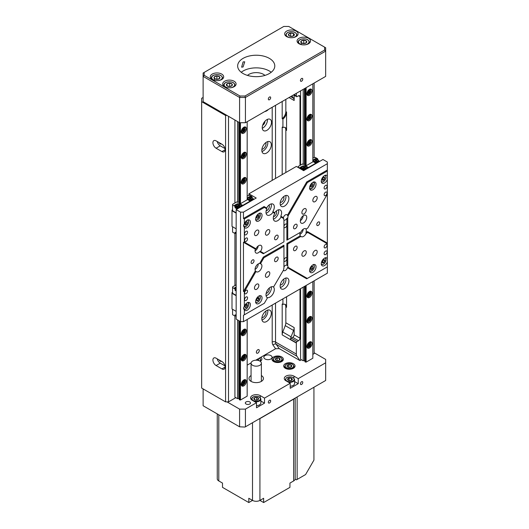 <?xml version="1.0" encoding="UTF-8"?>
<svg xmlns="http://www.w3.org/2000/svg" width="529" height="529" viewBox="0 0 529 529"><rect width="100%" height="100%" fill="white"/><g stroke="black" fill="none" stroke-linecap="round" stroke-linejoin="round"><path stroke-width="0.79" d="M257.828 353.108A2.063 1.19 120 0 0 259.17 351.289A2.063 1.19 120 0 0 258.86 349.636A2.063 1.19 120 0 0 257.828 349.735A2.063 1.19 120 0 0 256.479 351.554A2.063 1.19 120 0 0 256.796 353.207A2.063 1.19 120 0 0 257.828 353.108M219.105 142.599A2.123 1.223 -120 0 0 220.249 143.875A2.123 1.223 -120 0 0 221.314 143.981A2.123 1.223 -120 0 0 221.4 143.921M219.105 359.925A2.123 1.223 -120 0 0 220.249 361.201A2.123 1.223 -120 0 0 221.314 361.307A2.123 1.223 -120 0 0 221.4 361.247M266.874 130.346A6.553 3.782 120 0 0 271.152 124.573A6.553 3.782 120 0 0 270.147 119.323A6.553 3.782 120 0 0 266.874 119.647A6.553 3.782 120 0 0 262.596 125.419A6.553 3.782 120 0 0 263.601 130.67A6.553 3.782 120 0 0 266.874 130.346M262.272 128.276A6.553 3.782 120 0 0 262.814 128.005A6.553 3.782 120 0 0 267.416 119.369M262.655 125.221A3.042 1.752 120 0 0 262.814 125.135A3.042 1.752 120 0 0 264.956 121.234M265.75 311.131A4.126 2.381 -60 0 1 263.078 317.393A4.126 2.381 -60 0 1 261.908 317.784M265.75 142.658A4.126 2.381 -60 0 1 263.078 148.92A4.126 2.381 -60 0 1 261.908 149.317M266.576 321.52A6.705 3.868 120 0 0 270.96 315.608A6.705 3.868 120 0 0 269.929 310.239A6.705 3.868 120 0 0 266.576 310.569A6.705 3.868 120 0 0 262.199 316.474A6.705 3.868 120 0 0 263.224 321.85A6.705 3.868 120 0 0 266.576 321.52M261.967 319.985A6.705 3.868 120 0 0 263.078 319.496A6.705 3.868 120 0 0 267.687 310.08M266.576 153.046A6.705 3.868 120 0 0 270.96 147.141A6.705 3.868 120 0 0 269.929 141.765A6.705 3.868 120 0 0 266.576 142.096A6.705 3.868 120 0 0 262.199 148.008A6.705 3.868 120 0 0 263.224 153.384A6.705 3.868 120 0 0 266.576 153.046M261.967 151.512A6.705 3.868 120 0 0 263.078 151.03A6.705 3.868 120 0 0 267.687 141.607M264.751 111.566A6.705 3.868 120 0 0 266.576 110.931A6.705 3.868 120 0 0 268.401 109.457M293.569 330.44L291.095 336.821A6.189 3.571 -60 0 0 290.514 339.406A1.032 0.595 -60 0 1 291.241 338.19L292.696 337.35A2.063 1.19 120 0 0 294.157 334.824L294.157 327.577A6.189 3.571 -60 0 1 293.569 330.44L285.25 325.639L282.777 332.02L291.095 336.821M285.25 325.639A6.189 3.571 120 0 0 285.839 322.776L294.157 327.577M217.214 141.507A4.503 2.599 -120 0 0 220.249 145.819L224.97 148.543M216.097 140.859A4.503 2.599 -120 0 0 213.848 140.641A4.503 2.599 -120 0 0 213.154 144.252A4.503 2.599 -120 0 0 216.097 148.219L221.935 151.585A4.503 2.599 -120 0 0 224.184 151.81A4.503 2.599 -120 0 0 224.878 148.199A4.503 2.599 -120 0 0 221.935 144.232L216.097 140.859M217.214 358.834A4.503 2.599 -120 0 0 220.249 363.145L224.97 365.87M216.097 358.186A4.503 2.599 -120 0 0 213.848 357.968A4.503 2.599 -120 0 0 213.154 361.571A4.503 2.599 -120 0 0 216.097 365.546L221.935 368.911A4.503 2.599 -120 0 0 224.184 369.136A4.503 2.599 -120 0 0 224.878 365.526A4.503 2.599 -120 0 0 221.935 361.558L216.097 358.186M203.116 97.455L201.655 98.295L201.655 388.061L225.579 401.875L225.579 115.481L227.04 115.481M201.655 101.667L225.579 115.481M247.175 365.149L251.09 362.894M255.712 360.223L275.596 348.743L273.017 345.073A8.55 4.933 -60 0 1 272.204 342.051L272.204 305.041M299.989 96.615L298.528 95.775A2.063 1.19 -60 0 1 299.559 95.676A2.063 1.19 -60 0 1 299.989 96.615L299.989 165.432M299.989 289.006L299.989 338.19A2.063 1.19 -60 0 1 298.528 340.716L292.696 337.35M290.646 96.615L293.569 98.301A6.189 3.571 120 0 1 294.157 100.49L294.157 95.273M285.839 99.392L285.839 111.593L286.566 112.016A6.189 3.571 -60 0 1 282.922 119.104L282.922 127.529L282.188 127.105L282.188 174.61M282.922 127.529A6.189 3.571 -60 0 1 285.283 127.568A6.189 3.571 -60 0 1 286.566 130.405L286.566 112.016M286.566 130.405L285.839 129.982L285.839 172.507M282.922 298.859L282.922 304.42A6.189 3.571 -60 0 1 285.283 304.459A6.189 3.571 -60 0 1 286.566 307.296L286.566 296.756M286.566 307.296L285.839 306.873L285.839 322.776M285.839 129.982A6.189 3.571 120 0 0 284.9 127.396M282.188 101.495L282.188 118.681A6.189 3.571 120 0 0 285.839 111.593M285.839 306.873A6.189 3.571 120 0 0 284.9 304.287M282.922 304.42L282.188 303.996L282.188 334.883A6.189 3.571 -60 0 1 282.777 332.02M294.058 94.645L296.339 95.967A6.189 3.571 120 0 0 296.346 96.238A1.032 0.595 120 0 0 296.564 96.668A1.032 0.595 120 0 0 297.08 96.615L298.528 95.775M291.241 338.19L297.08 341.555L298.528 340.716M297.08 341.555A1.032 0.595 120 0 0 296.346 342.772A6.189 3.571 120 0 0 296.339 343.056L282.188 334.883M275.543 303.117L275.543 342.051L296.339 354.06L296.339 343.056M296.339 354.06A6.189 3.571 120 0 0 296.928 356.248L299.989 360.606L301.451 359.76M296.339 95.967L296.339 93.329M228.502 116.32L228.502 401.875L235.795 397.669M312.831 354.37L314.14 353.61L314.14 280.833M314.14 157.344L314.14 83.046M299.989 360.606L279.186 348.591L275.596 348.743M228.502 401.875L225.579 401.875M282.922 119.104L282.188 118.681M293.569 98.301L291.882 95.901M315.019 255.56A3.095 1.785 120 0 0 317.036 252.836A3.095 1.785 120 0 0 316.567 250.356A3.095 1.785 120 0 0 315.019 250.508A3.095 1.785 120 0 0 312.996 253.232A3.095 1.785 120 0 0 313.472 255.719A3.095 1.785 120 0 0 315.019 255.56M256.658 289.257A3.095 1.785 120 0 0 258.681 286.526A3.095 1.785 120 0 0 258.205 284.047A3.095 1.785 120 0 0 256.658 284.199A3.095 1.785 120 0 0 254.634 286.93A3.095 1.785 120 0 0 255.11 289.409A3.095 1.785 120 0 0 256.658 289.257M256.658 235.345A3.095 1.785 120 0 0 258.681 232.621A3.095 1.785 120 0 0 258.205 230.135A3.095 1.785 120 0 0 256.658 230.294A3.095 1.785 120 0 0 254.634 233.018A3.095 1.785 120 0 0 255.11 235.498A3.095 1.785 120 0 0 256.658 235.345M315.019 201.655A3.095 1.785 120 0 0 317.036 198.924A3.095 1.785 120 0 0 316.567 196.444A3.095 1.785 120 0 0 315.019 196.596A3.095 1.785 120 0 0 312.996 199.327A3.095 1.785 120 0 0 313.472 201.807A3.095 1.785 120 0 0 315.019 201.655M325.593 247.77A2.063 1.19 120 0 0 326.942 245.952A2.063 1.19 120 0 0 326.624 244.299A2.063 1.19 120 0 0 325.593 244.398A2.063 1.19 120 0 0 324.244 246.216A2.063 1.19 120 0 0 324.561 247.87A2.063 1.19 120 0 0 325.593 247.77M246.078 293.681A2.063 1.19 120 0 0 247.427 291.863A2.063 1.19 120 0 0 247.109 290.209A2.063 1.19 120 0 0 246.078 290.309A2.063 1.19 120 0 0 244.735 292.127A2.063 1.19 120 0 0 245.046 293.78A2.063 1.19 120 0 0 246.078 293.681M325.593 195.545A2.063 1.19 120 0 0 326.942 193.726A2.063 1.19 120 0 0 326.624 192.073A2.063 1.19 120 0 0 325.593 192.172A2.063 1.19 120 0 0 324.244 193.991A2.063 1.19 120 0 0 324.561 195.644A2.063 1.19 120 0 0 325.593 195.545M246.078 241.455A2.063 1.19 120 0 0 247.427 239.637A2.063 1.19 120 0 0 247.109 237.984A2.063 1.19 120 0 0 246.078 238.083A2.063 1.19 120 0 0 244.735 239.901A2.063 1.19 120 0 0 245.046 241.555A2.063 1.19 120 0 0 246.078 241.455M325.593 254.548A2.116 1.223 120 0 0 326.975 252.69A2.116 1.223 120 0 0 326.651 250.991A2.116 1.223 120 0 0 325.593 251.096A2.116 1.223 120 0 0 324.211 252.961A2.116 1.223 120 0 0 324.535 254.654A2.116 1.223 120 0 0 325.593 254.548M246.078 300.459A2.116 1.223 120 0 0 247.46 298.594A2.116 1.223 120 0 0 247.136 296.901A2.116 1.223 120 0 0 246.078 297.007A2.116 1.223 120 0 0 244.696 298.872A2.116 1.223 120 0 0 245.026 300.565A2.116 1.223 120 0 0 246.078 300.459M246.078 234.757A2.116 1.223 120 0 0 247.46 232.892A2.116 1.223 120 0 0 247.136 231.199A2.116 1.223 120 0 0 246.078 231.305A2.116 1.223 120 0 0 244.696 233.163A2.116 1.223 120 0 0 245.026 234.863A2.116 1.223 120 0 0 246.078 234.757M325.593 188.846A2.116 1.223 120 0 0 326.975 186.982A2.116 1.223 120 0 0 326.651 185.289A2.116 1.223 120 0 0 325.593 185.395A2.116 1.223 120 0 0 324.211 187.259A2.116 1.223 120 0 0 324.535 188.952A2.116 1.223 120 0 0 325.593 188.846M283.438 270.193A3.095 1.785 120 0 0 283.855 270.623A3.095 1.785 120 0 0 285.402 270.471A3.095 1.785 120 0 0 287.439 267.681L288.007 267.29A3.095 1.785 120 0 0 287.736 265.842L286.857 265.221L286.857 258.681A2.063 1.19 120 0 0 286.434 257.735A2.063 1.19 120 0 0 285.402 257.835A2.063 1.19 120 0 0 283.941 260.361A2.063 1.19 120 0 0 284.371 261.306A2.063 1.19 120 0 0 285.402 261.207A2.063 1.19 120 0 0 286.857 258.681L286.857 243.519L300.241 235.795L300.948 236.397A4.536 2.619 120 0 0 301.266 236.642A4.536 2.619 120 0 0 303.534 236.417A4.536 2.619 120 0 0 306.126 233.401L305.954 232.489A4.536 2.619 120 0 0 305.954 229.123L306.126 229.024A4.536 2.619 120 0 0 305.802 228.779A4.536 2.619 120 0 0 303.534 229.004A4.536 2.619 120 0 0 300.948 232.013L300.241 232.423A4.536 2.619 120 0 0 300.241 235.795M300.241 232.423L286.857 240.146L286.857 224.984A2.063 1.19 120 0 0 286.434 224.038A2.063 1.19 120 0 0 285.402 224.144A2.063 1.19 120 0 0 283.941 226.67A2.063 1.19 120 0 0 284.371 227.615A2.063 1.19 120 0 0 285.402 227.51A2.063 1.19 120 0 0 286.857 224.984L286.857 218.444L287.736 217.822A3.095 1.785 120 0 0 288.007 216.063L287.439 215.316A3.095 1.785 120 0 0 286.949 214.721A3.095 1.785 120 0 0 285.402 214.88A3.095 1.785 120 0 0 283.359 217.67L283.67 218.563L280.985 217.016L280.82 216.202A6.189 3.571 120 0 0 280.324 210.02A6.189 3.571 120 0 0 277.229 210.33A6.189 3.571 120 0 0 274.723 212.684L274.816 213.452L272.931 212.36L272.838 211.593A6.189 3.571 120 0 0 273.03 204.128A6.189 3.571 120 0 0 269.935 204.432A6.189 3.571 120 0 0 266.656 208.029L266.821 208.836A6.189 3.571 120 0 0 267.277 215.098A6.189 3.571 120 0 0 270.372 214.794A6.189 3.571 120 0 0 272.931 212.36M252.571 263.31A2.063 1.19 120 0 0 253.92 261.491A2.063 1.19 120 0 0 253.603 259.838A2.063 1.19 120 0 0 252.571 259.944A2.063 1.19 120 0 0 251.222 261.762A2.063 1.19 120 0 0 251.539 263.416A2.063 1.19 120 0 0 252.571 263.31M318.227 225.407A2.063 1.19 120 0 0 319.576 223.588A2.063 1.19 120 0 0 319.258 221.935A2.063 1.19 120 0 0 318.227 222.035A2.063 1.19 120 0 0 316.878 223.853A2.063 1.19 120 0 0 317.195 225.506A2.063 1.19 120 0 0 318.227 225.407M276.356 261.458A2.579 1.488 120 0 0 278.042 259.184A2.579 1.488 120 0 0 277.646 257.12A2.579 1.488 120 0 0 276.356 257.246A2.579 1.488 120 0 0 274.67 259.521A2.579 1.488 120 0 0 275.067 261.584A2.579 1.488 120 0 0 276.356 261.458M295.321 250.508A2.579 1.488 120 0 0 297.007 248.233A2.579 1.488 120 0 0 296.61 246.17A2.579 1.488 120 0 0 295.321 246.296A2.579 1.488 120 0 0 293.635 248.57A2.579 1.488 120 0 0 294.031 250.634A2.579 1.488 120 0 0 295.321 250.508M295.321 228.607A2.579 1.488 120 0 0 297.007 226.333A2.579 1.488 120 0 0 296.61 224.27A2.579 1.488 120 0 0 295.321 224.395A2.579 1.488 120 0 0 293.635 226.67A2.579 1.488 120 0 0 294.031 228.733A2.579 1.488 120 0 0 295.321 228.607M276.356 239.558A2.579 1.488 120 0 0 278.042 237.283A2.579 1.488 120 0 0 277.646 235.22A2.579 1.488 120 0 0 276.356 235.345A2.579 1.488 120 0 0 274.67 237.62A2.579 1.488 120 0 0 275.067 239.683A2.579 1.488 120 0 0 276.356 239.558M304.076 213.868A3.095 1.785 120 0 0 306.099 211.137A3.095 1.785 120 0 0 305.623 208.657A3.095 1.785 120 0 0 304.076 208.81A3.095 1.785 120 0 0 302.052 211.54A3.095 1.785 120 0 0 302.528 214.02A3.095 1.785 120 0 0 304.076 213.868M267.601 234.922A3.095 1.785 120 0 0 269.625 232.198A3.095 1.785 120 0 0 269.149 229.718A3.095 1.785 120 0 0 267.601 229.87A3.095 1.785 120 0 0 265.578 232.595A3.095 1.785 120 0 0 266.054 235.074A3.095 1.785 120 0 0 267.601 234.922M267.601 277.044A3.095 1.785 120 0 0 269.625 274.313A3.095 1.785 120 0 0 269.149 271.833A3.095 1.785 120 0 0 267.601 271.985A3.095 1.785 120 0 0 265.578 274.716A3.095 1.785 120 0 0 266.054 277.196A3.095 1.785 120 0 0 267.601 277.044M304.076 255.983A3.095 1.785 120 0 0 306.099 253.259A3.095 1.785 120 0 0 305.623 250.779A3.095 1.785 120 0 0 304.076 250.931A3.095 1.785 120 0 0 302.052 253.656A3.095 1.785 120 0 0 302.528 256.135A3.095 1.785 120 0 0 304.076 255.983M287.035 265.313L286.857 265.221A3.095 1.785 120 0 0 285.402 265.419A3.095 1.785 120 0 0 283.941 266.9M283.941 220.13A3.095 1.785 120 0 0 285.402 219.932A3.095 1.785 120 0 0 286.857 218.444M260.473 251.394A4.536 2.619 120 0 0 260.969 245.396A4.536 2.619 120 0 0 258.701 245.621A4.536 2.619 120 0 0 256.023 248.822L255.362 249.159A4.536 2.619 120 0 0 255.996 253.007A4.536 2.619 120 0 0 258.264 252.783A4.536 2.619 120 0 0 259.64 251.625L260.473 251.394L263.925 253.384L283.941 241.832L263.31 253.741L259.64 251.625M255.051 250.931A4.536 2.619 120 0 0 258.225 245.932M259.64 263.462A4.536 2.619 120 0 0 258.264 263.898A4.536 2.619 120 0 0 255.362 270.874L256.023 271.45A4.536 2.619 120 0 0 256.433 271.794A4.536 2.619 120 0 0 258.701 271.569A4.536 2.619 120 0 0 261.663 267.568A4.536 2.619 120 0 0 260.969 263.931A4.536 2.619 120 0 0 260.473 263.746L259.64 263.462L263.31 257.114L283.941 245.198L283.941 246.21L263.925 257.768L260.473 263.746M255.051 269.459A4.536 2.619 120 0 0 258.264 263.898M255.666 266.933A2.063 1.19 120 0 0 256.38 265.697M327.345 175.972A4.536 2.619 120 0 0 326.77 175.397A4.536 2.619 120 0 0 324.502 175.621A4.536 2.619 120 0 0 321.533 179.622A4.536 2.619 120 0 0 322.234 183.259A4.536 2.619 120 0 0 324.502 183.034A4.536 2.619 120 0 0 327.345 179.404L327.345 171.032L307.329 182.591L288.007 216.063M312.831 189.772A4.536 2.619 120 0 0 315.793 185.772A4.536 2.619 120 0 0 315.099 182.135A4.536 2.619 120 0 0 312.831 182.36A4.536 2.619 120 0 0 309.862 186.36A4.536 2.619 120 0 0 310.556 189.997A4.536 2.619 120 0 0 312.831 189.772M327.345 258.522A4.536 2.619 120 0 0 326.77 257.947A4.536 2.619 120 0 0 324.502 258.172A4.536 2.619 120 0 0 321.533 262.172A4.536 2.619 120 0 0 322.234 265.809A4.536 2.619 120 0 0 324.502 265.584A4.536 2.619 120 0 0 327.345 261.954L327.345 243.783L307.746 232.469L306.126 233.401M312.831 272.323A4.536 2.619 120 0 0 315.793 268.322A4.536 2.619 120 0 0 315.099 264.685A4.536 2.619 120 0 0 312.831 264.91A4.536 2.619 120 0 0 309.862 268.911A4.536 2.619 120 0 0 310.556 272.547A4.536 2.619 120 0 0 312.831 272.323M258.846 220.943A4.536 2.619 120 0 0 261.809 216.943A4.536 2.619 120 0 0 261.114 213.306A4.536 2.619 120 0 0 258.846 213.531A4.536 2.619 120 0 0 255.884 217.531A4.536 2.619 120 0 0 256.578 221.168A4.536 2.619 120 0 0 258.846 220.943M247.175 227.682A4.536 2.619 120 0 0 250.138 223.681A4.536 2.619 120 0 0 249.443 220.044A4.536 2.619 120 0 0 247.175 220.269A4.536 2.619 120 0 0 244.332 223.899C243.366 225.043 243.366 226.187 244.332 227.331A4.536 2.619 120 0 0 244.907 227.906A4.536 2.619 120 0 0 247.175 227.682M247.175 310.232A4.536 2.619 120 0 0 250.138 306.231A4.536 2.619 120 0 0 249.443 302.595A4.536 2.619 120 0 0 247.175 302.819A4.536 2.619 120 0 0 244.332 306.45C243.366 307.594 243.366 308.738 244.332 309.882A4.536 2.619 120 0 0 244.907 310.457A4.536 2.619 120 0 0 247.175 310.232M258.846 303.494A4.536 2.619 120 0 0 261.809 299.493A4.536 2.619 120 0 0 261.114 295.856A4.536 2.619 120 0 0 258.846 296.081A4.536 2.619 120 0 0 255.884 300.082A4.536 2.619 120 0 0 256.578 303.719A4.536 2.619 120 0 0 258.846 303.494M299.89 234.473A4.536 2.619 120 0 0 300.036 234.393A4.536 2.619 120 0 0 303.229 229.196M300.168 232.621A2.473 1.428 120 0 0 300.737 232.138M301.166 231.57A2.473 1.428 120 0 0 301.365 231.226M303.534 222.94A4.536 2.619 120 0 0 306.503 218.94A4.536 2.619 120 0 0 305.802 215.303A4.536 2.619 120 0 0 303.534 215.528A4.536 2.619 120 0 0 300.571 219.528A4.536 2.619 120 0 0 301.266 223.165A4.536 2.619 120 0 0 303.534 222.94M300.34 220.725A4.536 2.619 120 0 0 303.229 215.72M301.166 218.093A2.473 1.428 120 0 0 301.365 217.75M284.523 288.669A6.189 3.571 120 0 0 288.57 283.213A6.189 3.571 120 0 0 287.617 278.254A6.189 3.571 120 0 0 284.523 278.558A6.189 3.571 120 0 0 280.482 284.013A6.189 3.571 120 0 0 281.428 288.973A6.189 3.571 120 0 0 284.523 288.669M280.337 287.498A6.189 3.571 120 0 0 281.607 286.983A6.189 3.571 120 0 0 285.792 278.042M280.264 284.906A3.3 1.904 120 0 0 281.607 284.622A3.3 1.904 120 0 0 283.676 281.977A3.3 1.904 120 0 0 283.518 279.272M273.691 287.075A6.189 3.571 120 0 0 273.467 286.93A6.189 3.571 120 0 0 270.372 287.234A6.189 3.571 120 0 0 266.332 292.689A6.189 3.571 120 0 0 267.277 297.648A6.189 3.571 120 0 0 267.515 297.767L267.429 297.629A6.189 3.571 120 0 0 269.935 297.086A6.189 3.571 120 0 0 273.817 292.134A6.189 3.571 120 0 0 273.526 287.068L283.67 269.79A3.095 1.785 120 0 1 283.941 268.031L283.941 246.21M266.094 295.823A6.189 3.571 120 0 0 267.019 295.407A6.189 3.571 120 0 0 271.298 286.817M266.16 293.35A3.3 1.904 120 0 0 267.019 293.046A3.3 1.904 120 0 0 269.188 288.107M266.094 213.273A6.189 3.571 120 0 0 267.019 212.856A6.189 3.571 120 0 0 271.205 203.916M266.16 210.8A3.3 1.904 120 0 0 267.019 210.496A3.3 1.904 120 0 0 269.089 207.851A3.3 1.904 120 0 0 268.93 205.146M284.523 206.118A6.189 3.571 120 0 0 288.57 200.663A6.189 3.571 120 0 0 287.617 195.704A6.189 3.571 120 0 0 284.523 196.008A6.189 3.571 120 0 0 280.482 201.463A6.189 3.571 120 0 0 281.428 206.422A6.189 3.571 120 0 0 284.523 206.118M280.337 204.948A6.189 3.571 120 0 0 281.607 204.432A6.189 3.571 120 0 0 285.792 195.492M280.264 202.356A3.3 1.904 120 0 0 281.607 202.071A3.3 1.904 120 0 0 283.676 199.426A3.3 1.904 120 0 0 283.518 196.728M274.816 213.452A6.189 3.571 120 0 0 274.571 220.996A6.189 3.571 120 0 0 277.665 220.686A6.189 3.571 120 0 0 280.985 217.016M273.387 219.171A6.189 3.571 120 0 0 274.313 218.748A6.189 3.571 120 0 0 278.499 209.815M273.453 216.698A3.3 1.904 120 0 0 274.313 216.394A3.3 1.904 120 0 0 276.383 213.742A3.3 1.904 120 0 0 276.224 211.045M264.09 303.415L243.452 315.324L243.452 321.645L240.536 321.645L236.159 319.119L236.159 209.61L256.221 198.031L248.928 193.819L296.339 166.443L303.639 170.655L322.968 159.493L327.345 162.019L327.345 163.706L243.452 212.136L243.452 218.457L264.09 206.541L266.656 208.029M248.928 195.247L248.928 193.819M255.362 249.159L243.452 242.282L243.452 291.499L255.362 270.874M243.452 321.645L327.345 273.209L327.345 266.894L306.714 278.803L287.439 267.681M243.452 242.282L244.332 242.07L256.023 248.822M263.31 257.114L263.925 257.768M287.439 215.316L306.714 181.936L327.345 170.021L327.345 163.706M272.838 211.593L274.723 212.684M280.82 216.202L283.359 217.67M287.736 217.822L287.736 239.644L300.948 232.013M287.736 239.644L286.857 240.146M307.746 232.469L307.494 231.603L327.345 243.069L327.345 179.404M305.954 232.489L307.494 231.603M244.332 309.882L244.332 314.821L264.341 303.262L267.515 297.767M240.536 321.645L240.536 212.136L236.159 209.61M240.536 212.136L243.452 212.136M288.007 267.29L307.329 278.446L327.345 266.894L327.345 261.954M300.948 236.397L287.736 244.021L287.736 265.842M306.126 229.024L307.746 228.085L327.345 194.143M283.67 218.563A3.095 1.785 120 0 0 283.941 220.011L283.941 241.832M266.821 208.836L264.341 207.408L244.332 218.96L244.332 223.899M244.332 227.331L244.332 242.07M256.023 271.45L244.332 291.71L244.332 306.45M307.494 228.237L305.954 229.123M306.714 278.803L307.329 278.446M327.345 243.783L327.345 243.069M286.857 243.519L287.736 244.021M306.714 181.936L307.329 182.591M327.345 170.021L327.345 171.032M263.31 253.741L263.925 253.384M264.341 207.408L264.09 206.541M243.452 218.457L244.332 218.96M244.332 291.71L243.452 291.499M244.332 314.821L243.452 315.324M311.052 267.297A1.785 1.032 120 0 0 310.549 268.924A1.785 1.032 120 0 0 311.31 269.658A1.785 1.032 120 0 0 312.566 268.765A1.785 1.032 120 0 0 313.062 267.132A1.785 1.032 120 0 0 312.308 266.398A1.785 1.032 120 0 0 311.052 267.297L310.549 268.924L311.31 269.658L312.566 268.765L313.062 267.132L312.308 266.398L311.052 267.297M310.728 268.19L311.383 267.019M312.05 266.55L313.062 267.132M309.888 268.838L311.31 269.658M311.105 267.919L312.566 268.765M324.323 259.719A1.785 1.032 120 0 0 323.087 260.136A1.785 1.032 120 0 0 322.24 261.71A1.785 1.032 120 0 0 322.637 262.867A1.785 1.032 120 0 0 323.874 262.45A1.785 1.032 120 0 0 324.713 260.876A1.785 1.032 120 0 0 324.323 259.719L323.087 260.136L322.24 261.71L322.637 262.867L323.874 262.45L324.713 260.876L324.323 259.719M322.26 261.657L323.239 260.063M322.419 261.604L323.874 262.45M323.279 260.043L324.713 260.876M246.064 304.532A1.785 1.032 120 0 0 245.013 305.954A1.785 1.032 120 0 0 245.106 307.356A1.785 1.032 120 0 0 246.243 307.336A1.785 1.032 120 0 0 247.288 305.914A1.785 1.032 120 0 0 247.202 304.512A1.785 1.032 120 0 0 246.064 304.532L245.013 305.954L245.106 307.356L246.243 307.336L247.288 305.914L247.202 304.512L246.064 304.532M245.006 306.192L245.813 304.816M245.833 305.074L247.288 305.914M245.02 306.628L246.243 307.336M245.516 222.491A1.785 1.032 120 0 0 244.887 224.117A1.785 1.032 120 0 0 245.522 225.01A1.785 1.032 120 0 0 246.792 224.276A1.785 1.032 120 0 0 247.42 222.649A1.785 1.032 120 0 0 246.779 221.757A1.785 1.032 120 0 0 245.516 222.491L244.887 224.117L245.522 225.01L246.792 224.276L247.42 222.649L246.779 221.757L245.516 222.491M245.046 223.602L245.76 222.312M246.289 221.995L247.42 222.649M245.33 223.436L246.792 224.276M256.803 300.644A1.785 1.032 120 0 0 257.954 300.571A1.785 1.032 120 0 0 258.979 299.123A1.785 1.032 120 0 0 258.846 297.748A1.785 1.032 120 0 0 257.696 297.82A1.785 1.032 120 0 0 256.671 299.269A1.785 1.032 120 0 0 256.803 300.644L257.954 300.571L258.979 299.123L258.846 297.748L257.696 297.82L256.671 299.269L256.803 300.644M256.671 299.487L257.497 298.052M256.684 299.837L257.954 300.571M257.517 298.283L258.979 299.123M311.396 187.094A1.785 1.032 120 0 0 312.639 186.102A1.785 1.032 120 0 0 313.049 184.482A1.785 1.032 120 0 0 312.216 183.861A1.785 1.032 120 0 0 310.979 184.859A1.785 1.032 120 0 0 310.569 186.472A1.785 1.032 120 0 0 311.396 187.094L312.639 186.102L313.049 184.482L312.216 183.861L310.979 184.859L310.569 186.472L311.396 187.094L309.941 186.254M310.741 185.613L311.376 184.489M311.178 185.256L312.639 186.102M312.103 183.94L313.049 184.482M324.079 179.681A1.785 1.032 120 0 0 324.74 178.055A1.785 1.032 120 0 0 324.145 177.116A1.785 1.032 120 0 0 322.882 177.797A1.785 1.032 120 0 0 322.214 179.424A1.785 1.032 120 0 0 322.816 180.363A1.785 1.032 120 0 0 324.079 179.681L324.74 178.055L324.145 177.116L322.882 177.797L322.214 179.424L322.816 180.363L324.079 179.681L322.617 178.842L323.107 177.651M323.569 177.38L324.74 178.055M259.012 215.455A1.785 1.032 120 0 0 258.033 215.085A1.785 1.032 120 0 0 256.849 216.282A1.785 1.032 120 0 0 256.644 217.836A1.785 1.032 120 0 0 257.616 218.206A1.785 1.032 120 0 0 258.8 217.009A1.785 1.032 120 0 0 259.012 215.455L258.033 215.085L256.849 216.282L256.644 217.836L257.616 218.206L258.8 217.009L259.012 215.455L257.55 214.609M256.744 216.771L257.411 215.647M256.651 217.644L257.616 218.206M257.339 216.169L258.8 217.009M231.808 85.81A2.976 1.719 0 0 0 232.079 84.098A2.976 1.719 0 0 0 229.639 83.106A2.976 1.719 0 0 0 226.941 83.827A2.976 1.719 0 0 0 226.67 85.539A2.976 1.719 0 0 0 229.11 86.531A2.976 1.719 0 0 0 231.808 85.81L232.079 84.098L229.639 83.106L226.941 83.827L226.67 85.539L229.11 86.531L231.808 85.81M229.639 86.445L229.639 83.106M226.941 85.685L226.941 83.827M219.595 78.477A2.976 1.719 0 0 0 219.509 76.758A2.976 1.719 0 0 0 216.89 75.938A2.976 1.719 0 0 0 214.357 76.837A2.976 1.719 0 0 0 214.437 78.556A2.976 1.719 0 0 0 217.055 79.376A2.976 1.719 0 0 0 219.595 78.477L219.509 76.758L216.89 75.938L214.357 76.837L214.437 78.556L217.055 79.376L219.595 78.477M219.509 78.517L219.509 76.758M216.89 79.31L216.89 75.938M214.357 80.21L214.357 76.837M301.18 41.024A2.976 1.719 -0 0 0 301.226 42.743A2.976 1.719 -0 0 0 303.831 43.576A2.976 1.719 -0 0 0 306.384 42.697A2.976 1.719 -0 0 0 306.337 40.978A2.976 1.719 -0 0 0 303.739 40.138A2.976 1.719 -0 0 0 301.18 41.024L301.226 42.743L303.831 43.576L306.384 42.697L306.337 40.978L303.739 40.138L301.18 41.024L301.18 44.39M306.337 42.717L306.337 40.978M303.739 43.51L303.739 40.138M288.51 34.246A2.976 1.719 -0 0 0 289.264 35.906A2.976 1.719 -0 0 0 292.134 36.362A2.976 1.719 -0 0 0 294.256 35.152A2.976 1.719 -0 0 0 293.502 33.492A2.976 1.719 -0 0 0 290.626 33.036A2.976 1.719 -0 0 0 288.51 34.246L289.264 35.906L292.134 36.362L294.256 35.152L293.502 33.492L290.626 33.036L288.51 34.246M293.502 35.668L293.502 33.492M290.626 36.217L290.626 33.036M312.93 161.054A2.989 1.726 180 0 1 313.776 160.082L313.776 159.579L315.76 158.435L316.997 159.15L317.645 158.779L317.645 159.619A2.268 1.309 0 0 0 314.431 159.619A2.268 1.309 0 0 0 314.431 161.471A2.268 1.309 0 0 0 317.645 161.471A2.268 1.309 0 0 0 317.645 159.619L317.83 159.732A2.539 1.468 0 0 0 317.83 159.732A2.539 1.468 0 0 1 318.577 160.763A2.539 1.468 0 0 1 317.01 162.119A2.539 1.468 0 0 1 314.246 161.801A2.539 1.468 0 0 1 313.499 160.763A2.539 1.468 0 0 1 314.246 159.732A2.539 1.468 0 0 1 314.345 159.672M306.159 166.47L305.974 166.357A2.268 1.309 0 0 0 302.76 166.357A2.268 1.309 0 0 0 302.76 168.209A2.268 1.309 0 0 0 305.974 168.209A2.268 1.309 0 0 0 305.974 166.357L306.159 166.47A2.539 1.468 0 0 1 306.906 167.501A2.539 1.468 0 0 1 305.339 168.857A2.539 1.468 0 0 1 302.575 168.539A2.539 1.468 0 0 1 301.828 167.501A2.539 1.468 0 0 1 302.575 166.47A2.539 1.468 0 0 1 302.674 166.41M306.906 167.501L306.906 168.129A2.539 1.468 180 0 1 305.339 169.478A2.539 1.468 180 0 1 302.575 169.161A2.539 1.468 180 0 1 301.828 168.129L301.828 167.501M318.577 160.763L318.577 161.385A2.539 1.468 180 0 1 315 162.727M304.935 164.089L304.459 164.367A1.237 0.714 0 0 0 303.21 164.426L302.469 163.997L298.237 166.443L298.237 167.118L300.717 168.546L301.365 168.176L300.128 167.462L302.105 166.318A2.989 1.726 0 0 1 306.337 166.318L308.381 167.495L315.82 163.197L315.82 163.62M317.645 158.779L315.165 157.344L312.831 158.019M313.776 159.579A2.989 1.726 0 0 0 312.904 160.796A2.989 1.726 0 0 0 313.776 162.019L315.82 163.197M312.831 83.807L312.831 161.894L306.119 165.769L304.935 165.425L304.935 88.363M313.723 161.986A2.539 1.468 180 0 1 313.499 161.385L313.499 160.763M308.381 167.918L308.381 167.495M319.404 161.14L319.761 161.345M318.551 160.552L319.404 161.55M314.986 159.388L315.76 158.938L316.282 159.242M300.717 168.546L300.717 168.969M298.237 167.534L298.237 167.118M304.651 170.067L303.772 170.067L301.365 168.678L301.365 168.176M306.8 167.091L308.195 168.024M300.565 167.713L302.105 166.82A2.989 1.726 180 0 1 302.138 166.8M301.365 169.34L301.365 168.678M303.772 170.576L303.772 170.067M315.76 158.938L315.76 158.435M303.52 167.012L304.367 167.402L305.127 166.628L305.504 166.847L304.744 167.62L305.213 167.891M303.52 167.891L303.99 167.283L303.229 166.847L304.367 167.065L305.127 166.628M304.744 167.283L305.504 167.719L305.127 167.944L304.367 167.501L303.606 167.944L303.229 167.719L303.99 167.283M304.367 167.402L304.367 167.065M303.606 166.966L303.606 166.628M316.038 160.763L314.9 160.981L315.661 160.545L314.9 160.108L315.277 159.89L316.038 160.327L317.175 160.108L316.415 160.545L317.175 160.981L316.798 161.2L316.038 160.327M316.415 160.981L316.415 160.545M316.798 160.327L316.798 159.89M315.277 160.327L315.277 159.89M315.661 160.981L315.661 160.545M247.281 198.957A2.989 1.726 180 0 1 248.121 197.985L248.121 197.482L250.105 196.338L251.341 197.053L251.989 196.682L251.989 197.522A2.268 1.309 -0 0 0 248.782 197.522A2.268 1.309 -0 0 0 248.782 199.38A2.268 1.309 -0 0 0 251.989 199.38A2.268 1.309 -0 0 0 251.989 197.522L252.181 197.634A2.539 1.468 -0 0 1 252.922 198.673A2.539 1.468 -0 0 1 251.354 200.022A2.539 1.468 -0 0 1 248.59 199.704A2.539 1.468 -0 0 1 247.85 198.673A2.539 1.468 -0 0 1 248.59 197.634A2.539 1.468 -0 0 1 248.69 197.582M240.51 204.373L240.318 204.26A2.268 1.309 -0 0 0 237.104 204.26A2.268 1.309 -0 0 0 237.104 206.118A2.268 1.309 -0 0 0 240.318 206.118A2.268 1.309 -0 0 0 240.318 204.26L240.51 204.373A2.539 1.468 -0 0 1 241.25 205.411A2.539 1.468 -0 0 1 239.683 206.76A2.539 1.468 -0 0 1 236.919 206.442A2.539 1.468 -0 0 1 236.172 205.411A2.539 1.468 -0 0 1 236.919 204.373A2.539 1.468 -0 0 1 237.018 204.32M241.25 205.411L241.25 206.032A2.539 1.468 180 0 1 239.683 207.388A2.539 1.468 180 0 1 236.919 207.07A2.539 1.468 180 0 1 236.172 206.032L236.172 205.411M252.922 198.673L252.922 199.294A2.539 1.468 180 0 1 249.344 200.63M236.159 232.859L235.068 232.231L235.068 233.573L232.581 232.145L232.581 226.756M235.709 232.601L235.709 233.203L235.068 233.573M239.287 201.999L238.81 202.27A1.237 0.714 -0 0 0 237.561 202.329L236.813 201.906L232.581 204.346L232.581 205.021L235.068 206.455L235.709 206.079L234.473 205.364L236.45 204.22A2.989 1.726 -0 0 1 240.682 204.22L242.725 205.397L250.164 201.106L250.164 201.523M251.989 196.682L249.509 195.247L247.175 195.922M236.159 213.147L232 210.747L232 210.073L232.581 209.735M236.159 212.81L232.581 210.747L232.581 205.021M236.159 228.819L232 226.419L232 210.747M248.121 197.482A2.989 1.726 -0 0 0 247.248 198.706A2.989 1.726 -0 0 0 248.121 199.922L250.164 201.106M247.175 121.71L247.175 199.797L240.464 203.672L239.287 203.328L239.287 122.549M248.068 199.896A2.539 1.468 180 0 1 247.85 199.294L247.85 198.673M242.725 205.821L242.725 205.397M253.748 199.049L254.105 199.248M252.895 198.454L253.748 199.453M249.331 197.291L250.105 196.848L250.627 197.145M235.068 206.455L235.068 207.798L235.709 207.428L235.709 206.079M237.184 209.021L235.068 207.798M238.996 207.976L238.116 207.976L235.709 206.588M241.145 204.994L242.54 205.926M234.909 205.616L236.45 204.723A2.989 1.726 180 0 1 236.483 204.71M235.709 207.428L237.825 208.651M238.116 208.479L238.116 207.976M235.709 232.7L236.159 232.958M250.105 196.848L250.105 196.338M237.865 204.921L238.711 205.305L239.472 204.531L239.849 204.749L239.095 205.523L239.558 205.794M237.865 205.794L238.334 205.192L237.574 204.749L238.711 204.968L239.472 204.531M239.095 205.192L239.849 205.629L239.472 205.847L238.711 205.411L237.951 205.847L237.574 205.629L238.334 205.192M238.711 205.305L238.711 204.968M237.951 204.868L237.951 204.531M250.382 198.673L249.245 198.891L250.005 198.448L249.245 198.011L251.52 198.011L250.766 198.448L251.52 198.891L251.143 199.109L250.382 198.23M250.766 198.891L250.766 198.448M251.143 198.23L251.143 197.793M249.628 198.23L249.628 197.793M250.005 198.891L250.005 198.448M236.159 315.41L235.068 314.781L235.068 316.124L232.581 314.695L232.581 309.306M235.709 315.152L235.709 315.753L235.068 316.124M236.159 284.833L232.581 286.897L232.581 287.571L235.068 289.006L235.709 288.629L234.473 287.915L236.159 286.936M236.159 295.698L232 293.297L232 292.623L232.581 292.286M236.159 295.361L232.581 293.297L232.581 287.571M236.159 311.369L232 308.969L232 293.297M235.068 289.006L235.068 290.348L235.709 289.978L235.709 288.629M236.159 290.983L235.068 290.348M236.159 289.396L235.709 289.138M234.909 288.166L236.159 287.445M235.709 289.978L236.159 290.236M235.709 315.251L236.159 315.509M241.264 131.695A3.61 2.083 120 0 0 242.011 133.348A3.61 2.083 120 0 0 244.795 132.382A3.61 2.083 120 0 0 246.375 128.745A3.61 2.083 120 0 0 245.621 127.092A3.61 2.083 120 0 0 242.844 128.058A3.61 2.083 120 0 0 241.264 131.695M241.528 132.845A3.61 2.083 120 0 0 242.5 132.574M241.264 156.968A3.61 2.083 120 0 0 242.011 158.621A3.61 2.083 120 0 0 244.795 157.649A3.61 2.083 120 0 0 246.375 154.018A3.61 2.083 120 0 0 245.621 152.365A3.61 2.083 120 0 0 242.844 153.331A3.61 2.083 120 0 0 241.264 156.968M241.528 158.111A3.61 2.083 120 0 0 242.5 157.847M241.264 182.234A3.61 2.083 120 0 0 242.011 183.887A3.61 2.083 120 0 0 244.795 182.922A3.61 2.083 120 0 0 246.375 179.285A3.61 2.083 120 0 0 245.621 177.632A3.61 2.083 120 0 0 242.844 178.604A3.61 2.083 120 0 0 241.264 182.234M241.528 183.384A3.61 2.083 120 0 0 242.5 183.12M241.264 333.859A3.61 2.083 120 0 0 242.011 335.512A3.61 2.083 120 0 0 244.795 334.546A3.61 2.083 120 0 0 246.375 330.909A3.61 2.083 120 0 0 245.621 329.256A3.61 2.083 120 0 0 242.844 330.222A3.61 2.083 120 0 0 241.264 333.859M241.528 335.009A3.61 2.083 120 0 0 242.5 334.738M241.264 359.131A3.61 2.083 120 0 0 242.011 360.785A3.61 2.083 120 0 0 244.795 359.813A3.61 2.083 120 0 0 246.375 356.182A3.61 2.083 120 0 0 245.621 354.529A3.61 2.083 120 0 0 242.844 355.495A3.61 2.083 120 0 0 241.264 359.131M241.528 360.275A3.61 2.083 120 0 0 242.5 360.011M241.264 384.398A3.61 2.083 120 0 0 242.011 386.051A3.61 2.083 120 0 0 244.795 385.086A3.61 2.083 120 0 0 246.375 381.449A3.61 2.083 120 0 0 245.621 379.796A3.61 2.083 120 0 0 242.844 380.768A3.61 2.083 120 0 0 241.264 384.398M241.528 385.548A3.61 2.083 120 0 0 242.5 385.284M247.175 319.496L247.175 396.148L240.464 400.023L240.464 321.599M240.464 122.721L240.464 203.672M234.922 120.03L234.922 202.997M234.922 233.494L234.922 285.548M234.922 316.044L234.922 397.16L237.561 398.681A1.237 0.714 180 0 1 238.81 398.621L239.287 398.344M237.561 121.551L237.561 202.329M237.561 319.926L237.561 398.681M238.81 122.272L238.81 202.27M238.81 320.647L238.81 398.621M239.287 320.918L239.287 399.679L240.464 400.023M239.882 122.721L239.882 203.672M239.882 321.262L239.882 400.023M245.198 380.602A3.61 2.083 120 0 0 244.947 379.63M245.198 355.336A3.61 2.083 120 0 0 244.947 354.357M245.198 330.063A3.61 2.083 120 0 0 244.947 329.091M245.198 178.445A3.61 2.083 120 0 0 244.947 177.466M245.198 153.172A3.61 2.083 120 0 0 244.947 152.193M245.198 127.899A3.61 2.083 120 0 0 244.947 126.927M306.919 93.792A3.61 2.083 120 0 0 307.666 95.445A3.61 2.083 120 0 0 310.45 94.473A3.61 2.083 120 0 0 312.024 90.843A3.61 2.083 120 0 0 311.277 89.189A3.61 2.083 120 0 0 308.493 90.155A3.61 2.083 120 0 0 306.919 93.792M307.184 94.936A3.61 2.083 120 0 0 308.156 94.671M306.919 119.058A3.61 2.083 120 0 0 307.666 120.711A3.61 2.083 120 0 0 310.45 119.746A3.61 2.083 120 0 0 312.024 116.109A3.61 2.083 120 0 0 311.277 114.456A3.61 2.083 120 0 0 308.493 115.428A3.61 2.083 120 0 0 306.919 119.058M307.184 120.209A3.61 2.083 120 0 0 308.156 119.944M306.919 144.331A3.61 2.083 120 0 0 307.666 145.984A3.61 2.083 120 0 0 310.45 145.019A3.61 2.083 120 0 0 312.024 141.382A3.61 2.083 120 0 0 311.277 139.729A3.61 2.083 120 0 0 308.493 140.694A3.61 2.083 120 0 0 306.919 144.331M307.184 145.482A3.61 2.083 120 0 0 308.156 145.21M306.919 295.956A3.61 2.083 120 0 0 307.666 297.609A3.61 2.083 120 0 0 310.45 296.637A3.61 2.083 120 0 0 312.024 293.006A3.61 2.083 120 0 0 311.277 291.353A3.61 2.083 120 0 0 308.493 292.319A3.61 2.083 120 0 0 306.919 295.956M307.184 297.1A3.61 2.083 120 0 0 308.156 296.835M306.919 321.222A3.61 2.083 120 0 0 307.666 322.875A3.61 2.083 120 0 0 310.45 321.91A3.61 2.083 120 0 0 312.024 318.273A3.61 2.083 120 0 0 311.277 316.62A3.61 2.083 120 0 0 308.493 317.592A3.61 2.083 120 0 0 306.919 321.222M307.184 322.373A3.61 2.083 120 0 0 308.156 322.108M306.919 346.495A3.61 2.083 120 0 0 307.666 348.148A3.61 2.083 120 0 0 310.45 347.176A3.61 2.083 120 0 0 312.024 343.546A3.61 2.083 120 0 0 311.277 341.893A3.61 2.083 120 0 0 308.493 342.858A3.61 2.083 120 0 0 306.919 346.495M307.184 347.639A3.61 2.083 120 0 0 308.156 347.374M312.831 281.593L312.831 358.245L306.119 362.12L306.119 285.468M306.119 87.682L306.119 165.769M300.571 90.882L300.571 165.094M300.571 288.669L300.571 359.257L303.21 360.778A1.237 0.714 180 0 1 304.459 360.718L304.935 360.441M303.21 89.361L303.21 164.426M303.21 287.141L303.21 360.778M304.459 88.641L304.459 164.367M304.459 286.42L304.459 360.718M304.935 286.149L304.935 361.776L306.119 362.12M305.537 88.019L305.537 165.769M305.537 285.805L305.537 362.12M310.854 342.699A3.61 2.083 120 0 0 310.596 341.721M310.854 317.433A3.61 2.083 120 0 0 310.596 316.454M310.854 292.16A3.61 2.083 120 0 0 310.596 291.181M310.854 140.535A3.61 2.083 120 0 0 310.596 139.557M310.854 115.269A3.61 2.083 120 0 0 310.596 114.29M310.854 89.996A3.61 2.083 120 0 0 310.596 89.017M244.431 382.731L244.048 383.446L242.778 382.771L244.193 383.532L244.583 382.811L243.492 382.229L244.041 382.546L244.53 381.409L244.1 381.204L243.4 382.242L242.864 381.978L242.467 382.705L243.016 383.194L242.527 384.1L242.956 384.312L243.446 383.406L243.029 383.161M244.372 381.33L243.935 381.502M242.718 383.737L242.956 384.312M242.685 382.778L243.135 382.11M244.431 357.465L244.048 358.179L242.778 357.498L244.193 358.259L244.583 357.538L243.492 356.963L244.041 357.273L244.53 356.143L244.1 355.931L243.604 356.837L242.864 356.711L242.467 357.432L243.009 357.69L242.494 357.392L243.016 357.928L242.527 358.834L242.956 359.039L243.446 358.133L243.029 357.895M244.372 356.063L243.935 356.235M242.718 358.47L242.956 359.039M242.685 357.505L243.135 356.844M244.431 332.192L244.048 332.906L242.778 332.225L244.193 332.992L244.583 332.265L243.492 331.69L244.041 332.007L244.53 330.87L244.1 330.665L243.604 331.571L242.864 331.438L242.467 332.166L243.016 332.655L242.527 333.561L242.956 333.766L243.446 332.86L243.029 332.622M244.372 330.79L243.935 330.962M242.718 333.197L242.956 333.766M242.685 332.238L243.135 331.571M310.087 294.289L309.696 295.003L308.433 294.322L309.842 295.089L310.239 294.362L309.148 293.787L309.696 294.098L310.186 292.967L309.756 292.755L309.055 293.793L308.519 293.535L308.123 294.256L308.658 294.521L308.142 294.217L308.672 294.752L308.176 295.658L308.605 295.863L309.101 294.957L308.685 294.719M310.02 292.887L309.591 293.059M308.374 295.294L308.605 295.863M308.341 294.329L308.791 293.668M308.751 318.57L309.346 318.908L309.148 318.213L308.586 318.716L308.784 319.417L307.977 320.316L308.136 320.872L308.837 320.237L308.367 319.966M309.346 318.908L310.225 318.286L310.384 318.848L309.577 319.747L308.738 319.258M308.447 319.893L309.214 320.951L309.776 320.442L309.577 319.747M308.751 319.291L309.776 320.442M309.63 320.362L309.167 320.779M310.126 318.379L310.384 318.848M310.239 318.762L309.597 318.861M309.28 318.901L308.705 318.61M308.705 319.146L309.683 319.483M308.109 344.941L308.724 345.298L308.506 346.389L309.048 346.31L309.306 345.371L308.539 345.192M308.724 345.298L308.103 344.961M309.154 343.989L309.604 344.247L309.862 343.314L309.313 343.394L309.062 344.333L308.189 344.644L307.984 345.391L308.672 345.285M309.604 344.247L310.378 344.313L310.173 345.06L309.306 345.371M310.199 344.339L310.173 345.06M310.027 344.974L308.638 344.571M308.705 345.649L309.048 346.31M308.903 346.224L308.533 346.277M308.116 344.915L308.619 344.657L309.491 345.166M243.459 179.701L243.929 179.972L244.14 179.04L243.578 179.179L243.373 180.105L242.487 180.488L242.328 181.229L243.023 181.063L242.441 180.726M243.929 179.972L244.729 179.959L244.563 180.7L243.684 181.083L242.811 180.581L242.976 181.004M242.441 180.7L243.089 181.07L242.917 182.141L243.479 182.009L243.684 181.083M243.095 181.328L243.479 182.009M243.333 181.923L242.943 182.016M244.557 179.999L244.563 180.7M244.418 180.614L243.016 180.363L243.862 180.865M242.454 180.66L242.943 180.382M243.459 154.428L243.929 154.699L244.14 153.774L243.578 153.906L243.373 154.832L242.487 155.215L242.328 155.956L243.023 155.791L242.441 155.453M243.929 154.699L244.729 154.686L244.563 155.427L243.684 155.81L242.811 155.308L242.976 155.731M242.441 155.427L243.089 155.797L242.917 156.875L243.479 156.743L243.684 155.81M243.095 156.055L243.479 156.743M243.333 156.657L242.943 156.749M244.557 154.726L244.563 155.427M244.418 155.347L243.016 155.09L243.862 155.592M242.454 155.394L242.943 155.109M243.459 129.155L243.929 129.426L244.14 128.501L243.578 128.633L243.188 129.784L242.487 129.949L242.328 130.689L243.023 130.524L242.441 130.18L243.023 130.524M243.929 129.426L244.729 129.413L244.563 130.16L243.684 130.544L242.811 130.035L242.976 130.465M243.089 130.531L242.917 131.602L243.479 131.47L243.684 130.544M243.095 130.789L243.479 131.47M243.333 131.384L242.943 131.476M244.557 129.46L244.563 130.16M244.418 130.074L243.016 129.823L243.862 130.326M242.454 130.121L242.943 129.836M309.115 91.252L309.584 91.524L309.789 90.598L309.234 90.73L309.029 91.656L308.142 92.039L307.977 92.78L308.678 92.615L308.09 92.277M309.584 91.524L310.384 91.51L310.219 92.251L309.339 92.635L308.46 92.132L308.625 92.555M308.096 92.251L308.738 92.621L308.572 93.699L309.128 93.567L309.339 92.635M308.751 92.879L309.128 93.567M308.982 93.481L308.599 93.573M310.212 91.55L310.219 92.251M310.073 92.172L308.665 91.92L309.518 92.416M308.103 92.218L308.592 91.934M309.115 116.525L309.584 116.797L309.789 115.871L309.234 116.003L309.029 116.929L308.142 117.312L307.977 118.053L308.678 117.888L308.09 117.55M309.584 116.797L310.384 116.783L310.219 117.524L309.339 117.907L308.46 117.405L308.625 117.828M308.096 117.524L308.738 117.894L308.572 118.965L309.128 118.833L309.339 117.907M308.751 118.152L309.128 118.833M308.982 118.747L308.599 118.84M310.212 116.823L310.219 117.524M310.073 117.438L308.665 117.187M308.103 117.484L308.592 117.207M309.115 141.792L309.584 142.063L309.789 141.137L309.234 141.269L309.029 142.195L308.142 142.579L307.977 143.326L308.678 143.161L308.09 142.817M309.584 142.063L310.384 142.05L310.219 142.797L309.339 143.18L308.46 142.671L308.625 143.101M308.096 142.79L308.738 143.167L308.572 144.238L309.128 144.106L309.339 143.18M308.751 143.425L309.128 144.106M308.982 144.02L308.599 144.113M310.212 142.096L310.219 142.797M310.073 142.711L308.665 142.46L309.518 142.962M308.103 142.757L308.592 142.473M259.865 361.082A5.158 2.976 0 0 0 254.244 360.434A5.158 2.976 0 0 0 251.063 363.185A5.158 2.976 0 0 0 252.571 365.294A5.158 2.976 0 0 0 258.192 365.936A5.158 2.976 0 0 0 261.379 363.185A5.158 2.976 0 0 0 259.865 361.082A4.232 2.44 0 0 0 259.296 358.153M258.767 419.107A5.244 3.029 0 0 0 259.924 418.604L293.648 399.131A5.244 3.029 0 0 0 294.521 398.463M259.924 418.604L259.924 500.408L263.634 502.55L263.634 498.272L259.924 500.408A5.244 3.029 180 0 1 252.512 500.408L248.809 498.272L248.809 502.55L252.512 500.408L252.512 422.717M248.809 502.55L222.497 487.361L222.497 483.083L218.794 480.94A5.244 3.029 180 0 1 217.254 478.798L217.254 413.916M263.634 502.55L289.945 487.361L289.945 483.083L293.648 480.94L293.648 399.131M295.182 398.079L295.182 478.798A5.244 3.029 180 0 1 293.648 480.94M290.223 386.19A4.642 2.678 0 0 0 293.555 385.198A4.642 2.678 0 0 0 294.587 383.512L294.587 379.637A4.642 2.678 180 0 1 293.555 381.323A4.642 2.678 180 0 1 288.305 382.15M292.299 379.518A2.381 1.375 0 0 0 291.439 378.235A2.381 1.375 0 0 0 289.085 378.017A2.381 1.375 0 0 0 287.591 379.088A2.381 1.375 0 0 0 288.444 380.371A2.381 1.375 0 0 0 290.798 380.589A2.381 1.375 0 0 0 292.299 379.518L291.439 378.235L289.085 378.017L287.591 379.088L288.444 380.371L290.798 380.589L292.299 379.518M291.439 380.192L291.439 378.235M289.085 380.483L289.085 378.017M258.331 360.474A2.381 1.375 0 0 0 258.509 360.216A2.381 1.375 0 0 0 257.987 358.907M258.192 360.434L258.509 360.216L257.94 358.88M257.94 360.381L257.94 358.933M256.499 405.657A4.642 2.678 0 0 0 257.676 405.531A4.642 2.678 0 0 0 260.863 402.986L260.863 399.111A4.642 2.678 180 0 1 257.676 401.656A4.642 2.678 180 0 1 254.581 401.617M254.442 397.854A2.381 1.375 -0 0 0 253.96 399.203A2.381 1.375 -0 0 0 255.738 400.122A2.381 1.375 -0 0 0 258 399.686A2.381 1.375 -0 0 0 258.483 398.344A2.381 1.375 -0 0 0 256.704 397.424A2.381 1.375 -0 0 0 254.442 397.854L253.96 399.203L255.738 400.122L258 399.686L258.483 398.344L256.704 397.424L254.442 397.854L254.442 399.507M256.704 400.003L256.704 397.424M301.596 81.195A1.653 0.952 120 0 0 302.674 79.74A1.653 0.952 120 0 0 302.423 78.418A1.653 0.952 120 0 0 301.596 78.504A1.653 0.952 120 0 0 300.518 79.958A1.653 0.952 120 0 0 300.77 81.281A1.653 0.952 120 0 0 301.596 81.195M269.499 99.73A1.653 0.952 120 0 0 270.577 98.275A1.653 0.952 120 0 0 270.326 96.952A1.653 0.952 120 0 0 269.499 97.032A1.653 0.952 120 0 0 268.421 98.487A1.653 0.952 120 0 0 268.672 99.809A1.653 0.952 120 0 0 269.499 99.73M243.089 61.906L244.729 61.807L243.089 66.958L241.634 67.17L243.089 61.906M269.354 58.369A18.568 10.719 0 0 0 249.113 56.048A18.568 10.719 0 0 0 237.653 65.946A18.568 10.719 0 0 0 243.089 73.531A18.568 10.719 0 0 0 263.33 75.852A18.568 10.719 0 0 0 274.789 65.946A18.568 10.719 0 0 0 269.354 58.369M271.225 72.268A18.568 10.719 0 0 0 269.354 71.005A18.568 10.719 0 0 0 241.217 72.268M308.526 38.28A6.705 3.868 0 0 0 301.219 37.44A6.705 3.868 0 0 0 297.08 41.017A6.705 3.868 0 0 0 299.044 43.755A6.705 3.868 0 0 0 306.351 44.595A6.705 3.868 0 0 0 310.49 41.017A6.705 3.868 0 0 0 308.526 38.28M296.121 31.118A6.705 3.868 0 0 0 288.814 30.279A6.705 3.868 0 0 0 284.675 33.856A6.705 3.868 0 0 0 286.639 36.594A6.705 3.868 0 0 0 293.945 37.433A6.705 3.868 0 0 0 298.085 33.856A6.705 3.868 0 0 0 296.121 31.118M234.116 81.241A6.705 3.868 0 0 0 226.809 80.401A6.705 3.868 0 0 0 222.669 83.979A6.705 3.868 0 0 0 224.633 86.716A6.705 3.868 0 0 0 231.94 87.55A6.705 3.868 0 0 0 236.079 83.979A6.705 3.868 0 0 0 234.116 81.241M221.717 74.08A6.705 3.868 0 0 0 214.41 73.24A6.705 3.868 0 0 0 210.271 76.817A6.705 3.868 0 0 0 212.235 79.555A6.705 3.868 0 0 0 219.542 80.395A6.705 3.868 0 0 0 223.681 76.817A6.705 3.868 0 0 0 221.717 74.08M247.493 75.409A10.316 5.958 180 0 1 263.515 74.371A10.316 5.958 180 0 1 264.95 75.409M239.591 122.721L239.591 97.455L203.116 76.394L203.116 101.667L239.591 122.721L245.423 122.721L325.666 76.394L325.666 51.121L245.423 97.455L245.423 122.721M283.782 26.45L204.148 72.427L204.148 75.303L240.014 96.013L245 96.013L324.634 50.037L324.634 47.16L288.768 26.45L283.782 26.45M204.148 75.303L203.116 76.394L203.116 73.028L204.148 72.427M245 96.013L245.423 97.455L239.591 97.455L240.014 96.013M324.634 47.16L325.666 47.755L325.666 51.121L324.634 50.037M246.078 404.024A2.579 1.488 180 0 1 245.324 402.972A2.579 1.488 180 0 1 246.917 401.597A2.579 1.488 180 0 1 249.728 401.921A2.579 1.488 180 0 1 250.482 402.972A2.579 1.488 180 0 1 248.888 404.348A2.579 1.488 180 0 1 246.078 404.024M269.499 400.274A1.653 0.952 120 0 0 268.421 401.729A1.653 0.952 120 0 0 268.672 403.052A1.653 0.952 120 0 0 269.499 402.972A1.653 0.952 120 0 0 270.577 401.518A1.653 0.952 120 0 0 270.326 400.195A1.653 0.952 120 0 0 269.499 400.274M301.596 381.746A1.653 0.952 120 0 0 300.518 383.201A1.653 0.952 120 0 0 300.77 384.523A1.653 0.952 120 0 0 301.596 384.444A1.653 0.952 120 0 0 302.674 382.989A1.653 0.952 120 0 0 302.423 381.667A1.653 0.952 120 0 0 301.596 381.746M270.888 355.6A4.126 2.381 0 0 0 266.391 355.085A4.126 2.381 0 0 0 263.845 357.287A4.126 2.381 0 0 0 265.049 358.973A4.126 2.381 0 0 0 269.552 359.489A4.126 2.381 0 0 0 272.098 357.287A4.126 2.381 0 0 0 270.888 355.6M293.37 363.681A5.674 3.273 0 0 0 287.187 362.967A5.674 3.273 0 0 0 283.683 365.995A5.674 3.273 0 0 0 285.349 368.31A5.674 3.273 0 0 0 291.532 369.024A5.674 3.273 0 0 0 295.037 365.995A5.674 3.273 0 0 0 293.37 363.681M281.699 356.936A5.674 3.273 0 0 0 275.516 356.229A5.674 3.273 0 0 0 272.012 359.257A5.674 3.273 0 0 0 273.678 361.571A5.674 3.273 0 0 0 279.861 362.279A5.674 3.273 0 0 0 283.359 359.257A5.674 3.273 0 0 0 281.699 356.936M261.379 375.544A7.221 4.172 180 0 1 263.442 378.46A7.221 4.172 180 0 1 258.985 382.315A7.221 4.172 180 0 1 251.116 381.409A7.221 4.172 180 0 1 249 378.46A7.221 4.172 180 0 1 251.063 375.544M203.116 388.908L203.116 405.75L239.591 426.81L239.591 409.122L227.04 401.875M314.14 352.77L325.666 359.422L325.666 362.795L298.25 378.625L293.959 376.145A5.674 3.273 0 0 0 287.769 375.431A5.674 3.273 0 0 0 284.271 378.46A5.674 3.273 0 0 0 285.931 380.774L290.223 383.254L264.526 398.092L260.235 395.613A5.674 3.273 0 0 0 254.046 394.905A5.674 3.273 0 0 0 250.548 397.934A5.674 3.273 0 0 0 252.207 400.248L256.499 402.728L245.423 409.122L245.423 426.81L325.666 380.483L325.666 362.795M290.223 383.254L290.223 388.312L298.25 383.677L298.25 378.625M256.499 402.728L256.499 407.78L264.526 403.144L264.526 398.092M245 427.055L239.591 426.81L245 427.055M260.228 361.314A5.674 3.273 0 0 0 261.895 358.993A5.674 3.273 0 0 0 260.962 357.194M239.591 409.122L245.423 409.122M298.25 383.677L294.587 381.561M264.526 403.144L260.863 401.035M297.153 396.948L297.153 479.426L296.419 479.849L295.156 479.115M297.153 479.426L305.603 474.546L313.928 460.124L313.928 387.261M287.075 365.612A2.381 1.375 -0 0 0 287.637 366.947A2.381 1.375 -0 0 0 289.925 367.331A2.381 1.375 -0 0 0 291.644 366.379A2.381 1.375 -0 0 0 291.082 365.043A2.381 1.375 -0 0 0 288.794 364.66A2.381 1.375 -0 0 0 287.075 365.612L287.637 366.947L289.925 367.331L291.644 366.379L291.082 365.043L288.794 364.66L287.075 365.612M291.082 366.749L291.082 365.043M288.794 367.205L288.794 364.66M275.397 358.867A2.381 1.375 -0 0 0 275.966 360.209A2.381 1.375 -0 0 0 278.254 360.593A2.381 1.375 -0 0 0 279.973 359.641A2.381 1.375 -0 0 0 279.411 358.305A2.381 1.375 -0 0 0 277.123 357.921A2.381 1.375 -0 0 0 275.397 358.867L275.966 360.209L278.254 360.593L279.973 359.641L279.411 358.305L277.123 357.921L275.397 358.867M279.411 360.011L279.411 358.305M277.123 360.467L277.123 357.921M220.249 145.819L216.097 148.219M220.249 363.145L216.097 365.546M272.204 180.376L272.204 107.261M294.157 100.49L289.039 97.541M294.157 334.824L299.989 338.19M275.543 105.337L275.543 178.452M293.82 94.784L296.346 96.238M296.346 342.772L290.514 339.406M296.928 356.248L276.125 344.24L279.186 348.591M272.204 342.051A2.361 1.362 180 0 1 275.543 342.051A6.189 3.571 120 0 0 276.125 344.24A2.361 1.858 144.9 0 0 273.017 345.073M225.123 367.073L221.935 368.911M225.123 149.747L221.935 151.585M309.624 270.643A3.505 2.023 120 0 0 312.097 270.703A3.505 2.023 120 0 0 314.246 267.158A3.505 2.023 120 0 0 312.983 264.831M325.302 257.828A3.921 2.261 -60 0 1 325.818 258.602M321.295 263.905A3.505 2.023 120 0 0 324.456 263.356A3.505 2.023 120 0 0 325.838 259.031A3.505 2.023 120 0 0 324.654 258.092M244.656 309.346A3.921 2.261 -60 0 1 243.902 309.161A3.921 2.261 -60 0 1 243.809 309.101L244.788 309.379C247.565 309.584 250.23 303.302 247.823 302.37M243.677 307.58A3.505 2.023 120 0 0 245.072 309.134A3.505 2.023 120 0 0 248.366 305.96A3.505 2.023 120 0 0 247.327 302.733M245.873 226.412A3.921 2.261 -60 0 1 243.902 226.61A3.921 2.261 -60 0 1 243.809 226.551L246.078 226.432C248.815 223.952 249.397 221.75 247.823 219.819M243.677 225.03A3.505 2.023 120 0 0 246.164 226.24A3.505 2.023 120 0 0 248.557 222.689A3.505 2.023 120 0 0 247.327 220.183M255.639 301.814A3.505 2.023 120 0 0 258.555 301.51A3.505 2.023 120 0 0 260.294 297.47A3.505 2.023 120 0 0 258.998 295.995M309.624 188.093A3.505 2.023 120 0 0 309.934 188.436A3.505 2.023 120 0 0 313.439 186.697A3.505 2.023 120 0 0 313.677 182.518A3.505 2.023 120 0 0 312.983 182.28M321.295 181.354A3.505 2.023 120 0 0 323.398 181.645A3.505 2.023 120 0 0 325.877 178.101A3.505 2.023 120 0 0 324.654 175.542M323.1 181.824A3.921 2.261 -60 0 1 321.394 182.049M255.639 219.264A3.505 2.023 120 0 0 258.231 219.237A3.505 2.023 120 0 0 260.268 215.706A3.505 2.023 120 0 0 258.998 213.445M224.104 86.372A5.674 3.273 180 0 1 223.701 85.156C223.78 83.708 224.898 82.656 227.053 82.002C231.629 81.327 234.294 82.379 235.048 85.156A5.674 3.273 180 0 1 234.645 86.372M230.214 87.814A5.264 3.035 0 0 0 231.59 87.576A5.264 3.035 0 0 0 234.149 83.542A5.264 3.035 0 0 0 227.166 82.061A5.264 3.035 0 0 0 224.164 85.235A5.264 3.035 0 0 0 228.535 87.814M211.706 79.211A5.674 3.273 180 0 1 211.302 77.994C211.349 76.705 212.274 75.713 214.08 75.019C218.861 74.04 221.711 75.032 222.649 77.994A5.674 3.273 180 0 1 222.246 79.211M217.816 80.659A5.264 3.035 0 0 0 219.727 80.249A5.264 3.035 0 0 0 221.459 76.07A5.264 3.035 0 0 0 214.219 75.072A5.264 3.035 0 0 0 211.812 78.246A5.264 3.035 0 0 0 216.136 80.659M298.515 43.411A5.674 3.273 180 0 1 298.111 42.194C298.164 40.892 299.11 39.893 300.948 39.199C305.709 38.253 308.539 39.252 309.458 42.194A5.674 3.273 180 0 1 309.055 43.411M304.625 44.859A5.264 3.035 -0 0 0 306.483 44.469A5.264 3.035 -0 0 0 308.301 40.303A5.264 3.035 -0 0 0 301.087 39.252A5.264 3.035 -0 0 0 298.614 42.432A5.264 3.035 -0 0 0 302.945 44.859M286.11 36.25A5.674 3.273 180 0 1 285.706 35.033L287.478 32.52C292.504 30.861 295.698 31.7 297.053 35.033A5.674 3.273 180 0 1 296.65 36.25M292.22 37.698A5.264 3.035 -0 0 0 295.083 36.858A5.264 3.035 -0 0 0 295.122 32.56A5.264 3.035 -0 0 0 287.683 32.54A5.264 3.035 -0 0 0 286.368 35.622A5.264 3.035 -0 0 0 290.54 37.698M302.105 166.82L302.105 166.318M236.45 204.723L236.45 204.22M241.231 384.993L241.918 385.231A2.982 1.719 -60 0 1 241.284 384.709M244.762 383.353A2.374 1.369 -60 0 1 242.394 384.841A2.374 1.369 -60 0 1 242.289 382.163A2.374 1.369 -60 0 1 244.662 380.675A2.374 1.369 -60 0 1 244.762 383.353M244.094 379.835A2.982 1.719 -60 0 1 244.867 380.126C245.542 380.741 245.549 381.832 244.867 383.393C242.487 386.349 242.871 384.894 241.918 385.231M243.624 382.077L244.041 382.315M241.231 359.72L241.918 359.958A2.982 1.719 -60 0 1 241.284 359.442M244.762 358.08A2.374 1.369 -60 0 1 242.394 359.568A2.374 1.369 -60 0 1 242.289 356.89A2.374 1.369 -60 0 1 244.662 355.402A2.374 1.369 -60 0 1 244.762 358.08M244.094 354.562A2.982 1.719 -60 0 1 244.867 354.853C245.542 355.475 245.549 356.559 244.867 358.126C242.487 361.076 242.871 359.627 241.918 359.958M243.624 356.81L244.041 357.049M241.231 334.454L241.918 334.692A2.982 1.719 -60 0 1 241.284 334.169M244.762 332.807A2.374 1.369 -60 0 1 242.394 334.302A2.374 1.369 -60 0 1 242.289 331.623A2.374 1.369 -60 0 1 244.662 330.136A2.374 1.369 -60 0 1 244.762 332.807M244.094 329.296A2.982 1.719 -60 0 1 244.867 329.58C245.542 330.202 245.549 331.293 244.867 332.853C242.487 335.809 242.871 334.354 241.918 334.692M243.624 331.538L244.041 331.776M306.88 296.544L307.567 296.782A2.982 1.719 -60 0 1 306.932 296.266M310.417 294.904A2.374 1.369 -60 0 1 308.05 296.392A2.374 1.369 -60 0 1 307.944 293.714A2.374 1.369 -60 0 1 310.318 292.226A2.374 1.369 -60 0 1 310.417 294.904M309.749 291.386A2.982 1.719 -60 0 1 310.516 291.677C311.197 292.299 311.197 293.383 310.523 294.951C308.142 297.9 308.519 296.452 307.567 296.782M309.28 293.635L309.69 293.873M309.749 316.659A2.982 1.719 -60 0 1 310.516 316.95A2.982 1.719 -60 0 1 310.86 317.552M307.567 321.037A2.374 1.369 -60 0 1 308.731 317.975A2.374 1.369 -60 0 1 310.794 318.127A2.374 1.369 -60 0 1 309.637 321.182A2.374 1.369 -60 0 1 307.567 321.037M309.968 316.474L310.953 317.704C311.158 320.197 310.034 321.645 307.567 322.055A2.982 1.719 -60 0 1 306.932 321.533M308.427 319.913L308.916 320.197M308.103 347.355A2.982 1.719 -60 0 1 307.567 347.328A2.982 1.719 -60 0 1 306.932 346.806M308.599 347.004A2.374 1.369 -60 0 1 307.607 345.087A2.374 1.369 -60 0 1 309.763 342.699A2.374 1.369 -60 0 1 310.754 344.617A2.374 1.369 -60 0 1 308.599 347.004M309.749 341.926A2.982 1.719 -60 0 1 310.516 342.217C311.244 345.08 310.49 346.799 308.255 347.361L306.88 347.09M309.604 344.366L309.128 344.088M244.094 177.671A2.982 1.719 -60 0 1 244.867 177.962L244.312 177.486M241.918 180.971A2.374 1.369 -60 0 1 244.001 178.458A2.374 1.369 -60 0 1 245.139 180.21A2.374 1.369 -60 0 1 243.049 182.723A2.374 1.369 -60 0 1 241.918 180.971M244.867 177.962L245.304 180.091C244.643 182.168 243.519 183.16 241.918 183.067A2.982 1.719 -60 0 1 241.284 182.545M244.094 152.398A2.982 1.719 -60 0 1 244.867 152.689L244.312 152.213M241.918 155.705A2.374 1.369 -60 0 1 244.001 153.192A2.374 1.369 -60 0 1 245.139 154.944A2.374 1.369 -60 0 1 243.049 157.457A2.374 1.369 -60 0 1 241.918 155.705M244.867 152.689L245.304 154.825C244.643 156.895 243.519 157.887 241.918 157.794A2.982 1.719 -60 0 1 241.284 157.278M243.929 154.792L243.439 154.514M244.094 127.132A2.982 1.719 -60 0 1 244.867 127.416L244.312 126.94M241.918 130.432A2.374 1.369 -60 0 1 244.001 127.919A2.374 1.369 -60 0 1 245.139 129.671A2.374 1.369 -60 0 1 243.049 132.184A2.374 1.369 -60 0 1 241.918 130.432M244.867 127.416L245.304 129.552C244.643 131.622 243.519 132.614 241.918 132.528A2.982 1.719 -60 0 1 241.284 132.005M243.929 129.526L243.439 129.241M309.749 89.222A2.982 1.719 -60 0 1 310.516 89.513L309.968 89.037M307.574 92.529A2.374 1.369 -60 0 1 309.657 90.016A2.374 1.369 -60 0 1 310.788 91.768A2.374 1.369 -60 0 1 308.705 94.281A2.374 1.369 -60 0 1 307.574 92.529M310.516 89.513L310.959 91.649C310.298 93.719 309.167 94.711 307.567 94.618A2.982 1.719 -60 0 1 306.932 94.102M309.749 114.495A2.982 1.719 -60 0 1 310.516 114.786L309.968 114.31M307.574 117.795A2.374 1.369 -60 0 1 309.657 115.282A2.374 1.369 -60 0 1 310.788 117.035A2.374 1.369 -60 0 1 308.705 119.547A2.374 1.369 -60 0 1 307.574 117.795M310.516 114.786L310.959 116.916C310.298 118.992 309.167 119.984 307.567 119.891A2.982 1.719 -60 0 1 306.932 119.369M309.584 116.889L309.095 116.605M308.658 117.193L309.518 117.689M309.749 139.768A2.982 1.719 -60 0 1 310.516 140.053L309.968 139.577M307.574 143.068A2.374 1.369 -60 0 1 309.657 140.555A2.374 1.369 -60 0 1 310.788 142.308A2.374 1.369 -60 0 1 308.705 144.82A2.374 1.369 -60 0 1 307.574 143.068M310.516 140.053L310.959 142.189C310.298 144.258 309.167 145.25 307.567 145.164A2.982 1.719 -60 0 1 306.932 144.642M309.584 142.162L309.095 141.878M218.794 414.802L218.794 480.94M293.231 380.84A4.232 2.44 0 0 0 292.603 377.402A4.232 2.44 0 0 0 286.652 377.766A4.232 2.44 0 0 0 287.287 381.204A4.232 2.44 0 0 0 293.231 380.84M285.581 380.556A4.642 2.678 180 0 1 285.303 379.637L285.303 380.344M260.863 360.877L260.863 360.17A4.642 2.678 180 0 1 260.585 361.082M251.857 400.023A4.642 2.678 180 0 1 251.579 399.111C251.659 397.782 252.743 396.876 254.819 396.386C258.383 396.076 260.394 396.981 260.863 399.111M254.892 396.452A4.232 2.44 0 0 0 252.201 399.54A4.232 2.44 0 0 0 257.544 401.094A4.232 2.44 0 0 0 260.235 398.006A4.232 2.44 0 0 0 254.892 396.452M293.959 378.189L293.959 376.145M260.235 358.715L260.235 357.611M260.235 397.656L260.235 395.613M292.57 368.27A4.642 2.678 180 0 1 287.538 368.799A4.642 2.678 180 0 1 284.714 366.332L286.235 364.203C290.361 362.901 292.954 363.615 294.005 366.332A4.642 2.678 180 0 1 292.57 368.27M286.434 364.23A4.232 2.44 -0 0 0 286.301 367.681A4.232 2.44 -0 0 0 292.286 367.761A4.232 2.44 -0 0 0 292.418 364.309A4.232 2.44 -0 0 0 286.434 364.23M280.899 361.532A4.642 2.678 180 0 1 275.867 362.054A4.642 2.678 180 0 1 273.043 359.594L274.564 357.465C278.69 356.162 281.283 356.87 282.327 359.594A4.642 2.678 180 0 1 280.899 361.532M274.763 357.492A4.232 2.44 -0 0 0 274.63 360.943A4.232 2.44 -0 0 0 280.615 361.023A4.232 2.44 -0 0 0 280.747 357.564A4.232 2.44 -0 0 0 274.763 357.492M293.562 94.936L296.564 96.668M309.558 271.258L312.044 270.874C314.543 268.335 315.019 266.199 313.479 264.467M325.15 257.729L325.937 258.734C325.725 262.873 324.158 264.798 321.229 264.52M255.573 302.423C258.218 302.74 259.832 301.021 260.413 297.265L259.494 295.632M309.558 188.708C311.945 190.559 316.263 183.517 313.631 182.022L313.479 181.916M325.15 175.178C326.73 177.169 326.115 179.391 323.305 181.844L321.229 181.969M259.494 213.081L260.387 215.594C259.369 218.94 257.768 220.368 255.573 219.872M235.048 85.156L235.048 86.042M223.701 85.156L223.701 86.042M222.649 77.994L222.649 78.881M211.302 77.994L211.302 78.881M298.111 42.194L298.111 43.08M309.458 42.194L309.458 43.08M285.706 35.033L285.706 35.919M297.053 35.033L297.053 35.919M244.312 379.65L244.867 380.126M244.312 354.377L244.867 354.853M244.312 329.104L244.867 329.58M309.968 291.201L310.516 291.677M306.88 321.817L307.567 322.055M308.731 318.584L309.379 318.961M309.968 341.741L310.516 342.217M309.121 344.108L309.644 344.405M241.231 182.829L241.918 183.067M241.231 157.556L241.918 157.794M243.439 154.541L243.968 154.845M241.231 132.29L241.918 132.528M243.439 129.268L243.968 129.572M306.88 94.38L307.567 94.618M306.88 119.653L307.567 119.891M309.088 116.631L309.624 116.942M306.88 144.926L307.567 145.164M309.088 141.904L309.624 142.208M251.063 363.185L251.063 381.383M261.379 363.185L261.379 381.383M294.587 379.637C293.304 376.754 290.58 376.132 286.414 377.772L285.303 379.637M260.863 360.17L259.415 358.087M251.579 399.111L251.579 399.812M284.714 366.332L284.714 367.88M294.005 366.332L294.005 367.88M273.043 359.594L273.043 361.142M282.327 359.594L282.327 361.142"/></g></svg>
